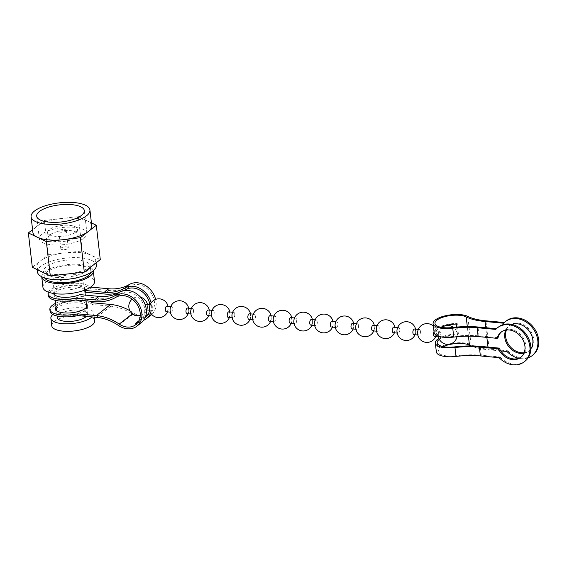 <?xml version="1.0" encoding="UTF-8"?>
<svg xmlns="http://www.w3.org/2000/svg" width="567" height="567" viewBox="0 0 567 567"><rect width="100%" height="100%" fill="white"/><g stroke="black" fill="none" stroke-linecap="round" stroke-linejoin="round"><path stroke-width="0.43" stroke-dasharray="2.83 2.13" d="M147.491 315.018A16.925 13.622 -128 0 0 149.964 313.558A16.925 13.622 -128 0 0 153.04 296.52A16.925 13.622 -128 0 0 137.724 284.528A16.925 13.622 -128 0 0 130.332 286.066A48.89 39.364 52 0 1 108.984 290.502L90.323 288.773L90.125 287.03L90.677 287.079M91.939 302.728L92.138 304.472L110.799 306.194A47.011 37.847 52 0 1 132.77 314.387A18.803 15.139 -128 0 0 141.559 317.662A18.803 15.139 -128 0 0 151.12 315.039M151.793 314.472A18.803 15.139 -128 0 0 155.62 299.39M129.914 310.759A48.89 39.364 52 0 1 133.451 312.97A16.925 13.622 -128 0 0 139.517 315.635M140.226 315.769A16.925 13.622 -128 0 0 141.353 315.918A16.925 13.622 -128 0 0 145.903 315.564M86.283 303.565A15.982 5.727 -6.6 0 0 72.463 301.183A15.982 5.727 -6.6 0 0 57.324 305.748A15.982 5.727 -6.6 0 0 56.02 307.066M55.587 303.331A21.624 7.754 173.4 0 1 89.763 301.169M141.367 322.666A18.803 15.139 52 0 1 135.867 325.118L141.14 320.993A18.803 15.139 -128 0 0 143.72 320.235M150.694 312.956A18.803 15.139 -128 0 0 151.127 302.835M124.123 290.517A48.89 39.364 52 0 1 118.397 292.763M85.497 292.246A15.982 5.727 -6.6 0 0 85.61 291.254A15.982 5.727 -6.6 0 0 85.326 290.403M85.029 289.985A15.982 5.727 -6.6 0 0 69.075 287.405A15.982 5.727 -6.6 0 0 54.141 293.557M53.943 294.039A15.982 5.727 -6.6 0 0 53.858 294.932A15.982 5.727 -6.6 0 0 63.483 299.022A15.982 5.727 -6.6 0 0 80.223 296.364L99.232 298.122A48.89 39.364 -128 0 0 120.58 293.692A16.925 13.622 52 0 1 127.972 292.154A16.925 13.622 52 0 1 143.281 304.146A16.925 13.622 52 0 1 140.212 321.184A16.925 13.622 52 0 1 137.738 322.637M48.252 295.577A21.624 7.754 173.4 0 1 66.162 285.761A21.624 7.754 173.4 0 1 90.323 288.773M138.887 320.78L140.928 319.186A16.925 13.622 -128 0 0 145.407 317.116M149.653 310.305A16.925 13.622 -128 0 0 149.837 304.564M48.344 292.161A21.624 7.754 173.4 0 1 68.224 283.698A21.624 7.754 173.4 0 1 90.125 287.03M85.426 289.829A15.982 5.727 -6.6 0 0 85.411 289.51A15.982 5.727 -6.6 0 0 68.876 285.655A15.982 5.727 -6.6 0 0 53.659 293.189A15.982 5.727 -6.6 0 0 53.716 293.493M50.073 311.276A21.624 7.754 173.4 0 1 52.575 307.03A21.624 7.754 173.4 0 1 73.667 300.815A21.624 7.754 173.4 0 1 92.138 304.472M87.141 306.102A15.982 5.727 173.4 0 1 87.431 306.953A15.982 5.727 173.4 0 1 85.574 310.085A15.982 5.727 173.4 0 1 68.019 314.763A15.982 5.727 173.4 0 1 55.672 310.624A15.982 5.727 173.4 0 1 55.757 309.731M56.218 308.809A15.982 5.727 173.4 0 1 57.522 307.491A15.982 5.727 173.4 0 1 72.661 302.927A15.982 5.727 173.4 0 1 86.482 305.308M141.14 320.993L140.928 319.186M135.867 325.118L135.655 323.31M80.223 296.364L80.018 294.62M146.329 304.238A2.821 1.332 -84.7 0 1 147.385 306.017A2.821 1.332 -84.7 0 1 145.811 309.858A2.821 1.332 -84.7 0 1 144.748 308.079A2.821 1.332 -84.7 0 1 145.28 305.032M152.275 306.471A2.821 1.332 -84.7 0 1 151.254 310.121A2.821 1.332 -84.7 0 1 150.694 310.312A2.821 1.332 -84.7 0 1 149.638 308.533A2.821 1.332 -84.7 0 1 150.652 304.883A2.821 1.332 -84.7 0 1 151.212 304.692A2.821 1.332 -84.7 0 1 152.275 306.471M166.953 306.152A2.821 1.332 -84.7 0 1 168.016 307.924A2.821 1.332 -84.7 0 1 166.436 311.765M172.9 308.377A2.821 1.332 -84.7 0 1 171.886 312.027A2.821 1.332 -84.7 0 1 171.319 312.219A2.821 1.332 -84.7 0 1 170.263 310.44A2.821 1.332 -84.7 0 1 171.277 306.79A2.821 1.332 -84.7 0 1 171.844 306.598A2.821 1.332 -84.7 0 1 172.9 308.377M187.585 308.058A2.821 1.332 -84.7 0 1 188.641 309.83A2.821 1.332 -84.7 0 1 187.06 313.671M193.524 310.284A2.821 1.332 -84.7 0 1 192.511 313.934A2.821 1.332 -84.7 0 1 191.951 314.125A2.821 1.332 -84.7 0 1 190.888 312.346A2.821 1.332 -84.7 0 1 191.908 308.696A2.821 1.332 -84.7 0 1 192.468 308.505A2.821 1.332 -84.7 0 1 193.524 310.284M208.209 309.965A2.821 1.332 -84.7 0 1 209.266 311.737A2.821 1.332 -84.7 0 1 207.692 315.578M214.156 312.19A2.821 1.332 -84.7 0 1 213.135 315.84A2.821 1.332 -84.7 0 1 212.575 316.032A2.821 1.332 -84.7 0 1 211.519 314.253A2.821 1.332 -84.7 0 1 212.533 310.61A2.821 1.332 -84.7 0 1 213.093 310.411A2.821 1.332 -84.7 0 1 214.156 312.19M228.834 311.871A2.821 1.332 -84.7 0 1 229.897 313.65A2.821 1.332 -84.7 0 1 228.317 317.485M234.781 314.097A2.821 1.332 -84.7 0 1 233.767 317.747A2.821 1.332 -84.7 0 1 233.2 317.938A2.821 1.332 -84.7 0 1 232.144 316.159A2.821 1.332 -84.7 0 1 233.157 312.516A2.821 1.332 -84.7 0 1 233.724 312.318A2.821 1.332 -84.7 0 1 234.781 314.097M249.466 313.778A2.821 1.332 -84.7 0 1 250.522 315.557A2.821 1.332 -84.7 0 1 248.941 319.391M255.405 316.003A2.821 1.332 -84.7 0 1 254.392 319.653A2.821 1.332 -84.7 0 1 253.832 319.845A2.821 1.332 -84.7 0 1 252.769 318.066A2.821 1.332 -84.7 0 1 253.789 314.423A2.821 1.332 -84.7 0 1 254.349 314.224A2.821 1.332 -84.7 0 1 255.405 316.003M270.09 315.684A2.821 1.332 -84.7 0 1 271.146 317.463A2.821 1.332 -84.7 0 1 269.573 321.298M276.037 317.91A2.821 1.332 -84.7 0 1 275.016 321.56A2.821 1.332 -84.7 0 1 274.456 321.751A2.821 1.332 -84.7 0 1 273.4 319.972A2.821 1.332 -84.7 0 1 274.414 316.329A2.821 1.332 -84.7 0 1 274.974 316.131A2.821 1.332 -84.7 0 1 276.037 317.91M290.715 317.591A2.821 1.332 -84.7 0 1 291.778 319.37A2.821 1.332 -84.7 0 1 290.198 323.204M296.661 319.816A2.821 1.332 -84.7 0 1 295.648 323.466A2.821 1.332 -84.7 0 1 295.081 323.658A2.821 1.332 -84.7 0 1 294.025 321.879A2.821 1.332 -84.7 0 1 295.038 318.236A2.821 1.332 -84.7 0 1 295.605 318.037A2.821 1.332 -84.7 0 1 296.661 319.816M311.347 319.497A2.821 1.332 -84.7 0 1 312.403 321.276A2.821 1.332 -84.7 0 1 310.822 325.111M317.286 321.723A2.821 1.332 -84.7 0 1 316.273 325.373A2.821 1.332 -84.7 0 1 315.713 325.564A2.821 1.332 -84.7 0 1 314.65 323.785A2.821 1.332 -84.7 0 1 315.67 320.142A2.821 1.332 -84.7 0 1 316.23 319.944A2.821 1.332 -84.7 0 1 317.286 321.723M331.971 321.404A2.821 1.332 -84.7 0 1 333.027 323.183A2.821 1.332 -84.7 0 1 331.454 327.017M337.918 323.629A2.821 1.332 -84.7 0 1 336.897 327.279A2.821 1.332 -84.7 0 1 336.337 327.471A2.821 1.332 -84.7 0 1 335.281 325.692A2.821 1.332 -84.7 0 1 336.295 322.049A2.821 1.332 -84.7 0 1 336.855 321.85A2.821 1.332 -84.7 0 1 337.918 323.629M352.596 323.31A2.821 1.332 -84.7 0 1 353.659 325.089A2.821 1.332 -84.7 0 1 352.079 328.924M358.542 325.536A2.821 1.332 -84.7 0 1 357.529 329.186A2.821 1.332 -84.7 0 1 356.962 329.377A2.821 1.332 -84.7 0 1 355.906 327.598A2.821 1.332 -84.7 0 1 356.919 323.955A2.821 1.332 -84.7 0 1 357.486 323.757A2.821 1.332 -84.7 0 1 358.542 325.536M373.228 325.217A2.821 1.332 -84.7 0 1 374.284 326.996A2.821 1.332 -84.7 0 1 372.703 330.83M379.167 327.442A2.821 1.332 -84.7 0 1 378.154 331.093A2.821 1.332 -84.7 0 1 377.594 331.284A2.821 1.332 -84.7 0 1 376.531 329.505A2.821 1.332 -84.7 0 1 377.551 325.862A2.821 1.332 -84.7 0 1 378.111 325.671A2.821 1.332 -84.7 0 1 379.167 327.442M393.852 327.124A2.821 1.332 -84.7 0 1 394.908 328.903A2.821 1.332 -84.7 0 1 393.335 332.737M399.799 329.349A2.821 1.332 -84.7 0 1 398.778 332.999A2.821 1.332 -84.7 0 1 398.218 333.19A2.821 1.332 -84.7 0 1 397.162 331.411A2.821 1.332 -84.7 0 1 398.176 327.769A2.821 1.332 -84.7 0 1 398.736 327.577A2.821 1.332 -84.7 0 1 399.799 329.349M414.477 329.03A2.821 1.332 -84.7 0 1 415.54 330.809A2.821 1.332 -84.7 0 1 413.96 334.643M420.423 331.256A2.821 1.332 -84.7 0 1 419.41 334.906A2.821 1.332 -84.7 0 1 418.843 335.097A2.821 1.332 -84.7 0 1 417.787 333.318A2.821 1.332 -84.7 0 1 418.8 329.675A2.821 1.332 -84.7 0 1 419.367 329.484A2.821 1.332 -84.7 0 1 420.423 331.256M434.024 331.794A2.821 1.332 -84.7 0 1 435.109 330.937A2.821 1.332 -84.7 0 1 436.165 332.716A2.821 1.332 -84.7 0 1 434.584 336.55M438.497 335.232L439.545 337.011L440.127 336.805L441.112 333.169L440.056 331.397L439.517 331.575L438.497 335.232M443.174 346.621A16.925 6.067 -6.6 0 0 438.22 351.703A16.925 6.067 -6.6 0 0 447.122 355.941A16.925 6.067 -6.6 0 0 455.903 355.764A48.89 17.527 173.4 0 1 481.27 355.254L499.931 356.976L499.052 357.664M506.955 351.483L507.834 350.796L489.172 349.074A47.011 16.854 173.4 0 1 471.064 344.658A18.803 6.74 -6.6 0 0 463.82 342.886A18.803 6.74 -6.6 0 0 445.081 345.019A18.803 6.74 -6.6 0 0 436.356 351.916M500.824 350.916L488.293 349.761A48.89 17.527 173.4 0 1 471.106 345.927M523.901 353.291A15.982 12.871 -128 0 0 528.635 351.2A15.982 12.871 -128 0 0 530.875 348.79M511.824 324.423A15.982 12.871 -128 0 0 508.953 326.011A15.982 12.871 -128 0 0 505.778 330.1M528.153 357.82A21.624 17.407 52 0 1 518.734 358.28M434.116 332.56A18.803 6.74 173.4 0 1 457.179 323.367L458.384 333.828A18.803 6.74 -6.6 0 0 438.936 338.364M521.158 357.026A15.982 12.871 -128 0 0 521.605 356.693A15.982 12.871 -128 0 0 521.902 336.174A15.982 12.871 -128 0 0 501.923 331.504A15.982 12.871 -128 0 0 501.49 331.865M498.039 337.656L479.03 335.898A48.89 17.527 -6.6 0 0 453.664 336.408A16.925 6.067 173.4 0 1 444.882 336.585A16.925 6.067 173.4 0 1 435.98 332.347A16.925 6.067 173.4 0 1 440.935 327.265M496.465 328.711L496.657 328.732A21.624 17.407 52 0 1 498.45 327.06M525.085 361.136A21.624 17.407 52 0 1 499.931 356.976M456.612 327.095L457.477 334.544A16.925 6.067 -6.6 0 0 439.375 339.321M496.657 328.732L495.778 329.413M532.987 354.956A21.624 17.407 52 0 1 507.834 350.796M506.409 330.001A15.982 12.871 52 0 1 509.832 325.323A15.982 12.871 52 0 1 524.376 325.217A15.982 12.871 52 0 1 533.703 339.215A15.982 12.871 52 0 1 529.514 350.512A15.982 12.871 52 0 1 524.149 352.702M503.687 323.233L504.368 322.531M504.566 322.545A21.624 17.407 52 0 1 506.359 320.879M458.384 333.828L457.477 334.544M457.179 323.367L456.265 324.083M32.326 267.291L40.314 261.047A29.619 10.617 173.4 0 1 65.297 252.882L82.286 250.954L91.287 255.285A29.619 10.617 173.4 0 1 95.724 260.047A29.619 10.617 173.4 0 1 92.293 265.852A29.619 10.617 173.4 0 1 67.317 274.017A29.619 10.617 173.4 0 1 41.327 271.614A29.619 10.617 173.4 0 1 36.883 266.851A29.619 10.617 173.4 0 1 40.314 261.047L48.308 254.803L44.332 220.45L61.321 218.529A29.619 10.617 -6.6 0 0 36.338 226.694A29.619 10.617 -6.6 0 0 32.907 232.498M32.581 229.635L44.332 220.45M37.493 272.082A29.619 10.617 173.4 0 1 40.923 266.277A29.619 10.617 173.4 0 1 73.448 257.609A29.619 10.617 173.4 0 1 96.333 265.278M91.748 225.694A29.619 10.617 -6.6 0 0 87.311 220.932L91.429 222.909M78.31 216.601L87.311 220.932A29.619 10.617 -6.6 0 0 61.321 218.529L78.31 216.601L82.286 250.954M48.308 254.803L65.297 252.882A29.619 10.617 173.4 0 1 91.287 255.285L100.288 259.608M87.538 270.587A23.502 8.427 173.4 0 1 61.718 277.469A23.502 8.427 173.4 0 1 43.56 271.38A23.502 8.427 173.4 0 1 46.281 266.773A23.502 8.427 173.4 0 1 72.101 259.892A23.502 8.427 173.4 0 1 90.259 265.98A23.502 8.427 173.4 0 1 87.538 270.587M44.609 277.901A23.502 8.427 173.4 0 1 44.169 276.611A23.502 8.427 173.4 0 1 46.891 272.004A23.502 8.427 173.4 0 1 72.704 265.129A23.502 8.427 173.4 0 1 90.862 271.21A23.502 8.427 173.4 0 1 90.727 272.564M84.178 238.02A23.977 8.597 -6.6 0 0 86.957 233.313A23.977 8.597 -6.6 0 0 68.43 227.112A23.977 8.597 -6.6 0 0 42.1 234.128A23.977 8.597 -6.6 0 0 39.321 238.827A23.977 8.597 -6.6 0 0 57.841 245.029A23.977 8.597 -6.6 0 0 84.178 238.02M41.724 276.746A25.947 9.299 173.4 0 1 44.743 271.806A25.947 9.299 173.4 0 1 73.044 264.215A25.947 9.299 173.4 0 1 93.271 270.785M49.939 234.851A15.04 5.394 -6.6 0 0 48.195 237.8A15.04 5.394 -6.6 0 0 59.819 241.691A15.04 5.394 -6.6 0 0 76.339 237.29A15.04 5.394 -6.6 0 0 78.083 234.341A15.04 5.394 -6.6 0 0 66.459 230.45A15.04 5.394 -6.6 0 0 49.939 234.851M42.95 287.356A25.947 9.299 173.4 0 1 45.955 282.267A25.947 9.299 173.4 0 1 74.454 274.676A25.947 9.299 173.4 0 1 94.505 281.395M75.73 232.059A15.04 5.394 -6.6 0 0 77.473 229.111A15.04 5.394 -6.6 0 0 65.85 225.219A15.04 5.394 -6.6 0 0 49.329 229.621A15.04 5.394 -6.6 0 0 47.585 232.569A15.04 5.394 -6.6 0 0 59.209 236.46A15.04 5.394 -6.6 0 0 75.73 232.059M82.095 285.612A15.231 5.457 173.4 0 1 65.361 290.07A15.231 5.457 173.4 0 1 53.596 286.122A15.231 5.457 173.4 0 1 55.36 283.139A15.231 5.457 173.4 0 1 72.087 278.68A15.231 5.457 173.4 0 1 83.859 282.621A15.231 5.457 173.4 0 1 82.095 285.612M65.836 231.145A3.763 1.347 -6.6 0 0 66.268 230.408A3.763 1.347 -6.6 0 0 63.362 229.437A3.763 1.347 -6.6 0 0 59.23 230.535A3.763 1.347 -6.6 0 0 58.798 231.272A3.763 1.347 -6.6 0 0 61.704 232.243A3.763 1.347 -6.6 0 0 65.836 231.145M57.224 317.513A15.231 5.457 173.4 0 1 58.989 314.529A15.231 5.457 173.4 0 1 75.723 310.071A15.231 5.457 173.4 0 1 87.488 314.012A15.231 5.457 173.4 0 1 86.418 316.386M61.25 247.97A3.763 1.347 -6.6 0 0 60.811 248.707A3.763 1.347 -6.6 0 0 63.717 249.686A3.763 1.347 -6.6 0 0 67.849 248.58A3.763 1.347 -6.6 0 0 68.288 247.843A3.763 1.347 -6.6 0 0 65.382 246.872A3.763 1.347 -6.6 0 0 61.25 247.97M52.802 314.494A21.624 7.754 173.4 0 1 53.383 314.012A21.624 7.754 173.4 0 1 77.133 307.683A21.624 7.754 173.4 0 1 93.838 313.275A21.624 7.754 173.4 0 1 92.052 316.903M51.746 325.749A21.624 7.754 173.4 0 1 54.248 321.503A21.624 7.754 173.4 0 1 77.998 315.181A21.624 7.754 173.4 0 1 94.71 320.773M132.77 314.387L118.538 325.515M130.332 286.066L125.853 289.567M108.984 290.502L104.505 294.004M99.232 298.122L94.753 301.63M110.799 306.194L96.567 317.322M133.451 312.97L132.444 313.757M120.58 293.692L116.1 297.193M488.293 349.761L487.989 347.075M486.869 337.393L485.749 327.719M471.064 344.658L467.796 316.407M455.903 355.764L454.876 346.869M481.27 355.254L480.235 346.359M479.03 335.898L477.995 327.003M489.172 349.074L485.905 320.823M468.42 336.167L467.307 326.571M453.664 336.408L452.636 327.513M149.964 313.558L145.478 317.059M140.212 321.184L135.726 324.685M87.431 306.953L87.226 305.209M55.672 310.624L55.474 308.88M85.61 291.254L85.411 289.51M53.858 294.932L53.659 293.189M140.24 315.5A9.405 9.405 0 0 0 146.399 310.914M146.867 309.958A9.405 9.405 0 0 0 147.392 304.337M140.637 297.243A9.405 9.405 0 0 0 132.139 299.135M150.694 310.312L149.638 310.213M146.343 309.908L145.811 309.858M151.212 304.692L150.156 304.592M167.499 311.864A9.405 9.405 0 0 0 168.016 306.244M171.319 312.219L170.263 312.119M171.844 306.598L170.78 306.499M188.124 313.771A9.405 9.405 0 0 0 188.641 308.15M191.951 314.125L190.888 314.026M192.468 308.505L191.405 308.405M208.748 315.677A9.405 9.405 0 0 0 209.273 310.057M212.575 316.032L211.519 315.932M213.093 310.411L212.037 310.312M229.38 317.584A9.405 9.405 0 0 0 229.897 311.963M233.2 317.938L232.144 317.839M233.724 312.318L232.661 312.219M250.004 319.49A9.405 9.405 0 0 0 250.522 313.87M253.832 319.845L252.769 319.745M254.349 314.224L253.286 314.132M270.629 321.397A9.405 9.405 0 0 0 271.154 315.776M274.456 321.751L273.4 321.652M274.974 316.131L273.918 316.039M291.261 323.303A9.405 9.405 0 0 0 291.778 317.69M295.081 323.658L294.025 323.559M295.605 318.037L294.542 317.945M311.885 325.21A9.405 9.405 0 0 0 312.403 319.597M315.713 325.564L314.65 325.465M316.23 319.944L315.167 319.852M332.51 327.116A9.405 9.405 0 0 0 333.035 321.503M336.337 327.471L335.281 327.372M336.855 321.85L335.799 321.758M353.142 329.023A9.405 9.405 0 0 0 353.659 323.41M356.962 329.377L355.906 329.278M357.486 323.757L356.423 323.665M373.766 330.93A9.405 9.405 0 0 0 374.284 325.316M377.594 331.284L376.531 331.185M378.111 325.671L377.048 325.571M394.391 332.836A9.405 9.405 0 0 0 394.916 327.223M398.218 333.19L397.155 333.091M398.736 327.577L397.68 327.478M415.023 334.743A9.405 9.405 0 0 0 415.54 329.129M418.843 335.097L417.787 334.998M419.367 329.484L418.304 329.384M435.647 336.649A9.405 9.405 0 0 0 433.372 326.124M439.545 337.011L438.504 336.911M440.056 331.39L435.109 330.937M441.955 327.45A9.441 9.441 0 0 0 441.913 327.478A9.441 9.441 0 0 0 438.369 336.167M456.995 336.727A9.441 9.441 0 0 0 453.465 327.414M438.22 351.703L437.192 342.808M435.98 332.347L434.953 323.452M529.514 350.512L528.635 351.2M509.832 325.323L508.953 326.011M501.923 331.504L501.044 332.191M521.605 356.693L520.733 357.38M37.209 269.637L36.883 266.851M96.057 262.911L95.724 260.047M44.169 276.611L43.56 271.38M90.862 271.21L90.259 265.98M86.957 233.313L84.327 210.648M39.321 238.827L36.699 216.155M77.473 229.111L78.083 234.341M47.585 232.569L48.195 237.8M57.054 316.003L56.416 310.518M55.24 300.312L54.602 294.826M54.46 293.607L53.596 286.122M87.488 314.012L86.68 307.016M85.964 300.815L85.298 295.109M84.724 290.106L83.859 282.621M60.811 248.707L58.798 231.272M68.288 247.843L66.268 230.408M94.285 317.109L93.838 313.275"/><path stroke-width="0.85" d="M155.62 299.39A18.803 15.139 -128 0 0 137.526 282.784A18.803 15.139 -128 0 0 129.311 284.492A47.011 37.847 52 0 1 108.786 288.759L90.677 287.079M143.72 320.235A18.803 15.139 -128 0 0 146.64 318.541L151.12 315.039A18.803 15.139 -128 0 0 151.793 314.472M89.763 301.169A21.624 7.754 173.4 0 1 91.939 302.728L110.6 304.451A48.89 39.364 52 0 1 129.914 310.759M139.517 315.635A16.925 13.622 -128 0 0 140.226 315.769M145.903 315.564A16.925 13.622 -128 0 0 147.491 315.018M56.02 307.066A15.982 5.727 -6.6 0 0 55.474 308.88A15.982 5.727 -6.6 0 0 67.82 313.019A15.982 5.727 -6.6 0 0 85.376 308.342A15.982 5.727 -6.6 0 0 87.226 305.209A15.982 5.727 -6.6 0 0 86.283 303.565M110.6 304.451L96.362 315.578L77.7 313.856A21.624 7.754 173.4 0 1 49.868 309.532A21.624 7.754 173.4 0 1 52.37 305.287A21.624 7.754 173.4 0 1 55.587 303.331M151.127 302.835A18.803 15.139 -128 0 0 133.039 286.292A18.803 15.139 -128 0 0 124.832 287.993A47.011 37.847 52 0 1 104.3 292.26L85.291 290.502A15.982 5.727 -6.6 0 0 85.426 289.829M77.7 313.856L77.906 315.599L96.567 317.322A47.011 37.847 52 0 1 118.538 325.515A18.803 15.139 -128 0 0 127.32 328.789A18.803 15.139 -128 0 0 136.888 326.167A18.803 15.139 -128 0 0 140.304 307.236A18.803 15.139 -128 0 0 123.287 293.912A18.803 15.139 -128 0 0 115.08 295.62A47.011 37.847 52 0 1 94.547 299.886L75.886 298.157A21.624 7.754 173.4 0 1 48.053 293.834A21.624 7.754 173.4 0 1 48.344 292.161M146.64 318.541A18.803 15.139 -128 0 0 150.694 312.956M53.716 293.493A15.982 5.727 -6.6 0 0 63.681 297.299A15.982 5.727 -6.6 0 0 80.018 294.62L99.027 296.378A47.011 37.847 -128 0 0 119.559 292.118A18.803 15.139 52 0 1 127.766 290.41A18.803 15.139 52 0 1 144.783 303.735A18.803 15.139 52 0 1 141.367 322.666L136.888 326.167M149.837 304.564A16.925 13.622 -128 0 0 133.245 288.036A16.925 13.622 -128 0 0 125.853 289.567A48.89 39.364 52 0 1 124.123 290.517M118.397 292.763A48.89 39.364 52 0 1 104.505 294.004L85.497 292.246L85.291 290.502M85.326 290.403A15.982 5.727 -6.6 0 0 85.029 289.985M54.141 293.557A15.982 5.727 -6.6 0 0 53.943 294.039M96.362 315.578A48.89 39.364 52 0 1 119.212 324.097A16.925 13.622 -128 0 0 127.121 327.046A16.925 13.622 -128 0 0 135.726 324.685A16.925 13.622 -128 0 0 138.802 307.647A16.925 13.622 -128 0 0 123.493 295.655A16.925 13.622 -128 0 0 116.1 297.193A48.89 39.364 52 0 1 94.753 301.63L76.091 299.9A21.624 7.754 173.4 0 1 48.252 295.577L48.053 293.834M145.407 317.116A16.925 13.622 -128 0 0 145.478 317.059A16.925 13.622 -128 0 0 149.653 310.305M137.738 322.637A16.925 13.622 52 0 1 135.655 323.31L138.887 320.78M76.091 299.9L75.886 298.157M55.757 309.731A15.982 5.727 173.4 0 1 56.218 308.809M86.482 305.308A15.982 5.727 173.4 0 1 87.141 306.102M77.906 315.599A21.624 7.754 173.4 0 1 50.073 311.276L49.868 309.532M145.28 305.032A2.821 1.332 -84.7 0 1 146.329 304.238L150.156 304.592M170.263 312.119L166.436 311.765A2.821 1.332 -84.7 0 1 165.38 309.986A2.821 1.332 -84.7 0 1 166.953 306.152L170.78 306.499M190.888 314.026L187.06 313.671A2.821 1.332 -84.7 0 1 186.004 311.893A2.821 1.332 -84.7 0 1 187.585 308.058L191.405 308.405M211.519 315.932L207.692 315.578A2.821 1.332 -84.7 0 1 206.629 313.799A2.821 1.332 -84.7 0 1 208.209 309.965L212.037 310.312M232.144 317.839L228.317 317.485A2.821 1.332 -84.7 0 1 227.261 315.706A2.821 1.332 -84.7 0 1 228.834 311.871L232.661 312.219M252.769 319.745L248.941 319.391A2.821 1.332 -84.7 0 1 247.885 317.612A2.821 1.332 -84.7 0 1 249.466 313.778L253.286 314.132M273.4 321.652L269.573 321.298A2.821 1.332 -84.7 0 1 268.51 319.519A2.821 1.332 -84.7 0 1 270.09 315.684L273.918 316.039M294.025 323.559L290.198 323.204A2.821 1.332 -84.7 0 1 289.142 321.425A2.821 1.332 -84.7 0 1 290.715 317.591L294.542 317.945M314.65 325.465L310.822 325.111A2.821 1.332 -84.7 0 1 309.766 323.332A2.821 1.332 -84.7 0 1 311.347 319.497L315.167 319.852M335.281 327.372L331.454 327.017A2.821 1.332 -84.7 0 1 330.391 325.238A2.821 1.332 -84.7 0 1 331.971 321.404L335.799 321.758M355.906 329.278L352.079 328.924A2.821 1.332 -84.7 0 1 351.023 327.145A2.821 1.332 -84.7 0 1 352.596 323.31L356.423 323.665M376.531 331.185L372.703 330.83A2.821 1.332 -84.7 0 1 371.647 329.051A2.821 1.332 -84.7 0 1 373.228 325.217L377.048 325.571M397.155 333.091L393.335 332.737A2.821 1.332 -84.7 0 1 392.272 330.958A2.821 1.332 -84.7 0 1 393.852 327.124L397.68 327.478M417.787 334.998L413.96 334.643A2.821 1.332 -84.7 0 1 412.904 332.864A2.821 1.332 -84.7 0 1 414.477 329.03L418.304 329.384M438.504 336.911L434.584 336.55A2.821 1.332 -84.7 0 1 433.528 334.778A2.821 1.332 -84.7 0 1 434.024 331.794M438.936 338.364A18.803 6.74 -6.6 0 0 435.321 343.028L436.356 351.916A18.803 6.74 -6.6 0 0 446.243 356.622A18.803 6.74 -6.6 0 0 456.003 356.43A47.011 16.854 173.4 0 1 480.391 355.941L499.052 357.664A21.624 17.407 52 0 0 524.206 361.824A21.624 17.407 52 0 0 524.603 334.062A21.624 17.407 52 0 0 497.571 327.747A21.624 17.407 52 0 0 495.778 329.413L477.116 327.691A47.011 16.854 173.4 0 0 452.735 328.18A18.803 6.74 -6.6 0 1 442.976 328.378A18.803 6.74 -6.6 0 1 433.082 323.665A18.803 6.74 -6.6 0 1 441.813 316.769A18.803 6.74 -6.6 0 1 460.553 314.635A18.803 6.74 -6.6 0 1 467.796 316.407A47.011 16.854 173.4 0 0 485.905 320.823L504.368 322.531M518.734 358.28A21.624 17.407 52 0 1 506.955 351.483L500.824 350.916M471.106 345.927A48.89 17.527 173.4 0 1 469.462 345.168A16.925 6.067 -6.6 0 0 462.941 343.574A16.925 6.067 -6.6 0 0 443.174 346.621M505.778 330.1A15.982 12.871 -128 0 0 504.765 337.308A15.982 12.871 -128 0 0 523.901 353.291M530.875 348.79A15.982 12.871 -128 0 0 532.824 339.902A15.982 12.871 -128 0 0 511.824 324.423M485.749 327.719L485.026 321.51L503.687 323.233A21.624 17.407 52 0 1 505.481 321.567A21.624 17.407 52 0 1 525.155 321.425A21.624 17.407 52 0 1 537.771 340.356A21.624 17.407 52 0 1 532.115 355.644A21.624 17.407 52 0 1 528.153 357.82M435.321 343.028A18.803 6.74 -6.6 0 0 445.215 347.734A18.803 6.74 -6.6 0 0 454.975 347.536A47.011 16.854 173.4 0 1 479.356 347.047L498.365 348.804A15.982 12.871 -128 0 0 520.733 357.38A15.982 12.871 -128 0 0 521.023 336.862A15.982 12.871 -128 0 0 501.044 332.191A15.982 12.871 -128 0 0 497.16 338.343L478.151 336.585A47.011 16.854 -6.6 0 0 453.763 337.074A18.803 6.74 173.4 0 1 444.004 337.266A18.803 6.74 173.4 0 1 434.116 332.56L433.082 323.665M439.375 339.321A16.925 6.067 -6.6 0 0 437.192 342.808A16.925 6.067 -6.6 0 0 446.094 347.047A16.925 6.067 -6.6 0 0 454.876 346.869A48.89 17.527 173.4 0 1 480.235 346.359L499.243 348.117A15.982 12.871 -128 0 0 521.158 357.026M501.49 331.865A15.982 12.871 -128 0 0 498.039 337.656L497.16 338.343M485.026 321.51A48.89 17.527 173.4 0 1 466.194 316.918A16.925 6.067 -6.6 0 0 459.674 315.323A16.925 6.067 -6.6 0 0 442.806 317.244A16.925 6.067 -6.6 0 0 434.953 323.452A16.925 6.067 -6.6 0 0 443.855 327.691A16.925 6.067 -6.6 0 0 452.636 327.513A48.89 17.527 173.4 0 1 477.995 327.003L496.465 328.711M497.571 327.747L498.45 327.06A21.624 17.407 52 0 1 525.481 333.375A21.624 17.407 52 0 1 525.085 361.136L524.206 361.824M440.935 327.265A16.925 6.067 173.4 0 1 456.265 324.083L456.612 327.095M505.481 321.567L506.359 320.879A21.624 17.407 52 0 1 526.034 320.738A21.624 17.407 52 0 1 538.65 339.668A21.624 17.407 52 0 1 532.987 354.956L532.115 355.644M524.149 352.702A15.982 12.871 52 0 1 505.644 336.621A15.982 12.871 52 0 1 506.409 330.001M499.243 348.117L498.365 348.804M91.429 222.909L96.312 225.255L100.288 259.608L84.306 272.096L80.33 237.743L46.352 241.585L28.35 232.938L32.581 229.635M84.306 272.096L50.321 275.938L46.352 241.585M50.321 275.938L32.326 267.291L28.35 232.938M31.093 216.807A29.619 10.617 -6.6 0 0 53.978 224.468A29.619 10.617 -6.6 0 0 86.503 215.807A29.619 10.617 -6.6 0 0 89.933 209.996A29.619 10.617 -6.6 0 0 67.055 202.334A29.619 10.617 -6.6 0 0 34.523 211.002A29.619 10.617 -6.6 0 0 31.093 216.807L32.907 232.498A29.619 10.617 -6.6 0 0 37.351 237.261A29.619 10.617 -6.6 0 0 63.341 239.664A29.619 10.617 -6.6 0 0 88.317 231.499L80.33 237.743M96.312 225.255L88.317 231.499A29.619 10.617 -6.6 0 0 91.748 225.694L89.933 209.996M96.057 262.911L96.333 265.278A29.619 10.617 173.4 0 1 92.903 271.083A29.619 10.617 173.4 0 1 60.371 279.751A29.619 10.617 173.4 0 1 37.493 272.082L37.209 269.637M81.556 215.347A23.977 8.597 -6.6 0 0 84.327 210.648A23.977 8.597 -6.6 0 0 65.807 204.439A23.977 8.597 -6.6 0 0 39.477 211.456A23.977 8.597 -6.6 0 0 36.699 216.155A23.977 8.597 -6.6 0 0 55.219 222.363A23.977 8.597 -6.6 0 0 81.556 215.347M90.727 272.564A23.502 8.427 173.4 0 1 88.14 275.817A23.502 8.427 173.4 0 1 64.142 282.635A23.502 8.427 173.4 0 1 44.609 277.901M93.271 270.785A25.947 9.299 173.4 0 1 93.293 270.927A25.947 9.299 173.4 0 1 90.288 276.016A25.947 9.299 173.4 0 1 61.789 283.613A25.947 9.299 173.4 0 1 41.738 276.894A25.947 9.299 173.4 0 1 41.724 276.746M93.293 270.927L94.505 281.395A25.947 9.299 173.4 0 1 91.5 286.477A25.947 9.299 173.4 0 1 62.994 294.075A25.947 9.299 173.4 0 1 42.95 287.356L41.738 276.894M86.418 316.386A15.231 5.457 173.4 0 1 85.723 316.996A15.231 5.457 173.4 0 1 68.997 321.454A15.231 5.457 173.4 0 1 57.224 317.513L57.054 316.003M92.052 316.903A21.624 7.754 173.4 0 1 91.337 317.52A21.624 7.754 173.4 0 1 67.586 323.842A21.624 7.754 173.4 0 1 50.874 318.25A21.624 7.754 173.4 0 1 52.802 314.494M94.285 317.109L94.71 320.773A21.624 7.754 173.4 0 1 92.201 325.019A21.624 7.754 173.4 0 1 68.451 331.341A21.624 7.754 173.4 0 1 51.746 325.749L50.874 318.25M129.311 284.492L124.832 287.993M108.786 288.759L104.3 292.26M99.027 296.378L94.547 299.886M132.444 313.757L119.212 324.097M119.559 292.118L115.08 295.62M487.989 347.075L486.869 337.393M456.003 356.43L454.975 347.536M480.391 355.941L479.356 347.047M478.151 336.585L477.116 327.691M469.462 345.168L468.42 336.167M467.307 326.571L466.194 316.918M453.763 337.074L452.735 328.18M132.139 299.135A9.405 9.405 0 0 0 140.24 315.5M146.399 310.914A9.405 9.405 0 0 0 146.867 309.958M147.392 304.337A9.405 9.405 0 0 0 140.637 297.243M149.638 310.213L146.343 309.908M168.016 306.244A9.405 9.405 0 0 0 153.033 300.822A9.405 9.405 0 0 0 157.506 317.541A9.405 9.405 0 0 0 167.499 311.864M188.641 308.15A9.405 9.405 0 0 0 173.665 302.728A9.405 9.405 0 0 0 178.13 319.448A9.405 9.405 0 0 0 188.124 313.771M209.273 310.057A9.405 9.405 0 0 0 194.29 304.635A9.405 9.405 0 0 0 198.762 321.354A9.405 9.405 0 0 0 208.748 315.677M229.897 311.963A9.405 9.405 0 0 0 214.914 306.541A9.405 9.405 0 0 0 219.386 323.261A9.405 9.405 0 0 0 229.38 317.584M250.522 313.87A9.405 9.405 0 0 0 235.546 308.448A9.405 9.405 0 0 0 240.011 325.167A9.405 9.405 0 0 0 250.004 319.49M271.154 315.776A9.405 9.405 0 0 0 256.171 310.355A9.405 9.405 0 0 0 260.643 327.074A9.405 9.405 0 0 0 270.629 321.397M291.778 317.69A9.405 9.405 0 0 0 276.795 312.261A9.405 9.405 0 0 0 281.267 328.98A9.405 9.405 0 0 0 291.261 323.303M312.403 319.597A9.405 9.405 0 0 0 297.427 314.168A9.405 9.405 0 0 0 301.892 330.887A9.405 9.405 0 0 0 311.885 325.21M333.035 321.503A9.405 9.405 0 0 0 318.052 316.074A9.405 9.405 0 0 0 322.524 332.794A9.405 9.405 0 0 0 332.51 327.116M353.659 323.41A9.405 9.405 0 0 0 338.676 317.981A9.405 9.405 0 0 0 343.148 334.7A9.405 9.405 0 0 0 353.142 329.023M374.284 325.316A9.405 9.405 0 0 0 359.308 319.887A9.405 9.405 0 0 0 363.773 336.607A9.405 9.405 0 0 0 373.766 330.93M394.916 327.223A9.405 9.405 0 0 0 379.933 321.794A9.405 9.405 0 0 0 384.405 338.513A9.405 9.405 0 0 0 394.391 332.836M415.54 329.129A9.405 9.405 0 0 0 400.557 323.7A9.405 9.405 0 0 0 405.029 340.42A9.405 9.405 0 0 0 415.023 334.743M433.372 326.124A9.405 9.405 0 0 0 417.638 334.098A9.405 9.405 0 0 0 435.647 336.649M438.369 336.167A9.441 9.441 0 0 0 456.995 336.727M453.465 327.414A9.441 9.441 0 0 0 441.955 327.45M56.416 310.518L55.24 300.312M54.602 294.826L54.46 293.607M86.68 307.016L85.964 300.815M85.298 295.109L84.724 290.106"/></g></svg>
